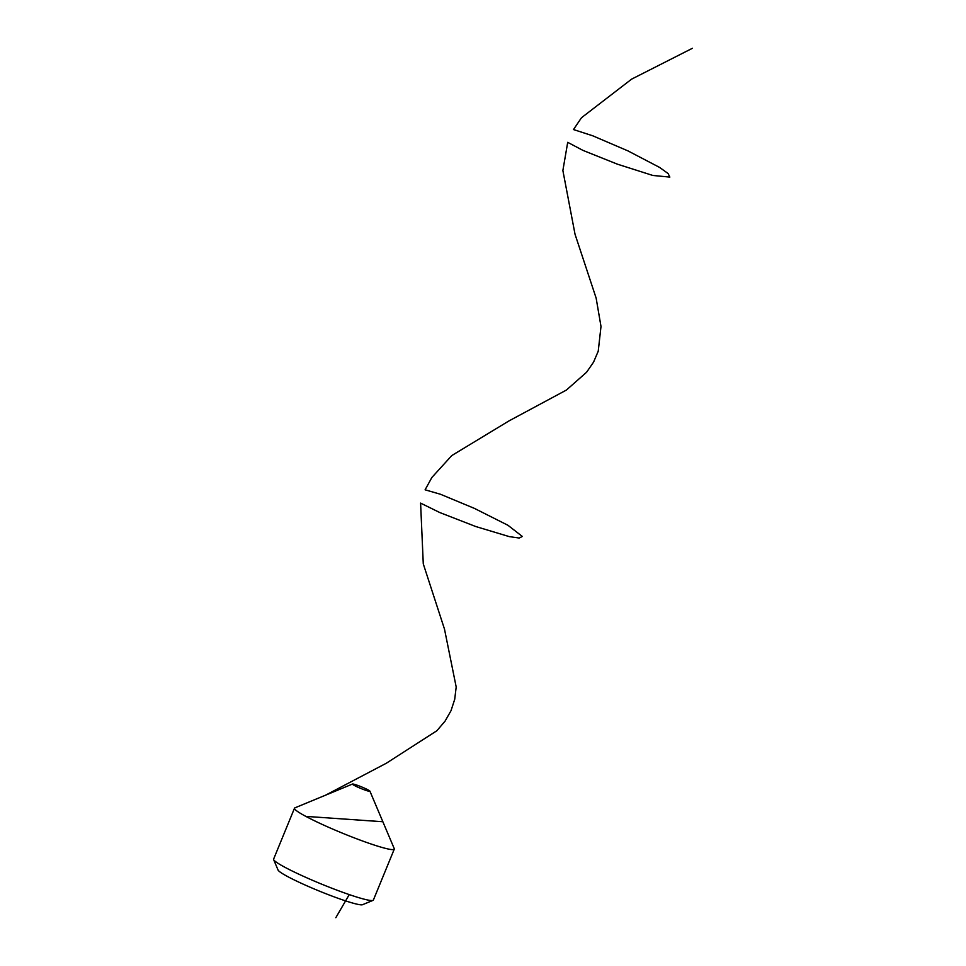 <?xml version="1.0" encoding="UTF-8"?>
<svg xmlns="http://www.w3.org/2000/svg" width="966" height="966" viewBox="0 0 966 966"><rect width="100%" height="100%" fill="white"/><g stroke="black" fill="none" stroke-linecap="round" stroke-linejoin="round"><path stroke-width="1.45" d="M352.53 784.03L294.871 807.866A53.915 4.915 22.3 0 0 294.497 808.204L273.607 859.124A53.915 4.915 22.3 0 0 273.644 859.619A53.915 4.915 22.3 0 0 297.926 873.759A53.915 4.915 22.3 0 0 373.009 900.372A53.915 4.915 22.3 0 0 373.383 900.046L394.273 849.126A53.915 4.915 22.3 0 0 394.237 848.619L369.918 791.166A9.431 0.857 22.3 0 0 361.513 786.879A9.431 0.857 22.3 0 0 352.53 784.03A9.431 0.857 22.3 0 0 356.72 786.65A9.431 0.857 22.3 0 0 365.716 790.309A9.431 0.857 22.3 0 0 369.918 791.166M294.497 808.204A53.915 4.915 22.3 0 0 318.816 822.839A53.915 4.915 22.3 0 0 394.273 849.126M373.009 900.372L362.528 904.707A45.837 4.178 -157.7 0 1 318.852 890.893A45.837 4.178 -157.7 0 1 278.075 870.064L273.644 859.619M335.818 917.7L349.257 894.588M305.836 816.379L382.85 821.74M325.602 795.163L386.279 763.261L436.874 730.743L445.06 721.143L451.013 710.698L454.708 699.324L456.194 686.995L444.493 629.12L423.277 563.878L420.596 503.105L439.723 512.523L475.791 526.542L509.348 536.637L519.189 538.038L522.328 536.456L507.947 525.275L474.439 508.406L440.496 494.266L425.1 489.81L431.887 477.458L451.774 455.566L508.937 420.935L566.39 390.071L586.591 372.236L593.535 362.178L598.232 351.213L600.997 326.46L596.143 298.12L575.036 234.267L562.876 170.535L567.706 142.328L582.896 150.358L617.467 164.196L652.787 175.45L669.836 177.092L668.098 173.53L659.585 167.42L627.997 150.913L592.738 135.795L573.49 129.553L581.496 117.719L631.631 79.127L692.393 48.3"/></g></svg>
